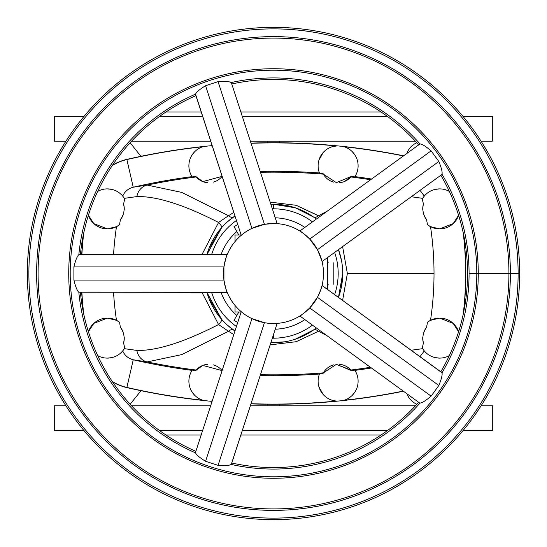 <?xml version="1.0" encoding="UTF-8"?>
<svg xmlns="http://www.w3.org/2000/svg" width="547" height="547" viewBox="0 0 547 547"><rect width="100%" height="100%" fill="white"/><g stroke="black" fill="none" stroke-linecap="round" stroke-linejoin="round"><path stroke-width="0.82" d="M116.49 320.323L107.349 318.115A20 20 0 0 1 119.561 322.279L116.49 320.323L119.561 322.279A311.626 311.626 0 0 0 120.408 327.352A16.923 16.923 0 0 1 123.198 332.179A16.923 16.923 0 0 0 120.408 327.352C123.854 332.084 124.901 337.294 123.56 342.969C124.901 337.294 123.854 332.084 120.408 327.352A311.626 311.626 0 0 1 119.561 322.279A20 20 0 0 0 107.349 318.115L116.49 320.323A314.361 314.361 0 0 1 113.55 292.378A314.361 314.361 0 0 0 116.49 320.323L107.349 318.115L93.852 323.352L107.349 318.115A20 20 0 0 0 88.402 331.721L93.852 323.359L88.402 331.714A20 20 0 0 1 119.561 322.279L116.49 320.323A314.361 314.361 0 0 1 113.55 292.378M430.51 226.677L439.651 228.885A20 20 0 0 1 427.439 224.721L430.51 226.677L427.439 224.721A311.626 311.626 0 0 0 426.592 219.648A16.923 16.923 0 0 1 423.802 214.821A16.923 16.923 0 0 0 426.592 219.648C423.146 214.916 422.099 209.706 423.44 204.031C422.099 209.706 423.146 214.916 426.592 219.648A311.626 311.626 0 0 1 427.439 224.721A20 20 0 0 0 439.651 228.885L430.51 226.677A314.361 314.361 0 0 1 434.017 273.5L347.366 273.5L342.613 300.378L347.366 273.5L342.613 246.622L347.366 273.5L434.017 273.5A314.361 314.361 0 0 0 430.51 226.677L439.651 228.885L453.148 223.648L439.651 228.885A20 20 0 0 0 458.598 215.279L453.148 223.641L458.598 215.286A20 20 0 0 1 427.439 224.721L430.51 226.677A314.361 314.361 0 0 1 430.51 320.323A314.361 314.361 0 0 0 434.017 273.5L347.366 273.5L342.613 300.378M411.255 350.251L422.653 348.658L424.287 350.921L420.048 356.644L424.287 350.921L422.653 348.658L411.255 350.251L422.653 348.658L422.25 347.974A20 20 0 0 0 449.299 355.632A20 20 0 0 1 422.25 347.974A311.626 311.626 0 0 0 423.44 342.969A16.923 16.923 0 0 1 422.742 337.458A16.923 16.923 0 0 0 423.44 342.969C422.099 337.294 423.146 332.084 426.592 327.352A16.923 16.923 0 0 0 423.802 332.179A16.923 16.923 0 0 1 426.592 327.352C423.146 332.084 422.099 337.294 423.44 342.969A311.626 311.626 0 0 1 422.25 347.974A311.626 311.626 0 0 0 423.44 342.969C422.099 337.294 423.146 332.084 426.592 327.352A311.626 311.626 0 0 0 427.439 322.279A20 20 0 0 1 458.598 331.721L453.148 323.359L458.598 331.714A20 20 0 0 0 439.651 318.115A20 20 0 0 1 458.598 331.721L453.148 323.359L439.651 318.115A20 20 0 0 0 427.439 322.279L430.51 320.323L427.439 322.279A311.626 311.626 0 0 1 426.592 327.352A311.626 311.626 0 0 0 427.439 322.279A20 20 0 0 1 439.651 318.115L430.51 320.323L439.651 318.115L453.148 323.352M212.161 145.789A653.658 653.658 0 0 0 210.903 145.912L209.884 145.837L210.903 145.912A653.658 653.658 0 0 1 212.161 145.789A653.658 653.658 0 0 0 210.903 145.912L212.257 146.097A20 20 0 0 0 209.884 145.837A653.836 653.836 0 0 0 126.842 159.396A49.23 49.23 0 0 0 112.504 165.187A49.23 49.23 0 0 1 126.842 159.396A653.836 653.836 0 0 1 203.853 146.452L202.875 146.733A653.658 653.658 0 0 0 126.883 159.567L133.249 187.224C128.299 188.517 124.784 191.471 122.713 196.079L124.347 198.342L136.866 196.585A15.384 13.607 -99.1 0 1 147.15 185.071L133.427 187.183A625.276 625.276 0 0 1 192.059 176.619A625.276 625.276 0 0 0 133.427 187.183L147.15 185.071A15.384 13.607 80.9 0 0 136.866 196.585C156.565 196.058 183.792 204.681 218.561 222.458A9.231 1.983 -138.5 0 1 221.644 227.634A9.231 1.983 41.5 0 0 218.561 222.458L228.489 215.723L181.748 192.4L147.15 185.071A624.414 624.414 0 0 1 196.154 176.961L195.73 176.455A16.923 16.923 0 0 0 207.881 182.705A16.923 16.923 0 0 1 195.73 176.455L202.752 181.583L222.096 176.387L202.752 181.583L196.154 176.961A624.414 624.414 0 0 0 147.15 185.071L181.748 192.4L228.489 215.723A9.231 3.877 -125.4 0 0 233.364 217.091L234.964 215.983A69.23 69.23 0 0 0 206.896 254.622A69.23 69.23 0 0 1 234.964 215.983L233.364 217.091A9.231 3.877 54.6 0 1 228.489 215.723L218.561 222.458L201.939 254.622L218.561 222.458C183.792 204.681 156.565 196.058 136.866 196.585L124.347 198.342L124.75 199.026A20 20 0 0 0 97.701 191.368A20 20 0 0 1 124.75 199.026A311.626 311.626 0 0 0 123.56 204.031A16.923 16.923 0 0 1 124.258 209.542A16.923 16.923 0 0 0 123.56 204.031C124.901 209.706 123.854 214.916 120.408 219.648A16.923 16.923 0 0 0 123.198 214.821A16.923 16.923 0 0 1 120.408 219.648C123.854 214.916 124.901 209.706 123.56 204.031A311.626 311.626 0 0 1 124.75 199.026A311.626 311.626 0 0 0 123.56 204.031C124.901 209.706 123.854 214.916 120.408 219.648A311.626 311.626 0 0 0 119.561 224.721A20 20 0 0 1 88.402 215.279L93.852 223.641L88.402 215.286A20 20 0 0 0 107.349 228.885A20 20 0 0 1 88.402 215.279L93.852 223.641L107.349 228.885A20 20 0 0 0 119.561 224.721L116.49 226.677A314.361 314.361 0 0 0 113.55 254.622A314.361 314.361 0 0 1 116.49 226.677L119.561 224.721A311.626 311.626 0 0 1 120.408 219.648A311.626 311.626 0 0 0 119.561 224.721A20 20 0 0 1 107.349 228.885L116.49 226.677L107.349 228.885L93.852 223.648M260.461 172.291A624.414 624.414 0 0 1 273.5 172.155L273.5 171.293A625.276 625.276 0 0 0 260.187 171.437A625.276 625.276 0 0 1 273.5 171.293L273.5 172.155A624.414 624.414 0 0 0 260.461 172.291A624.414 624.414 0 0 1 323.386 174.151A624.414 624.414 0 0 0 273.5 172.155L273.5 171.293A625.276 625.276 0 0 1 319.448 172.982A625.276 625.276 0 0 0 260.187 171.437M251.039 403.707A653.658 653.658 0 0 0 336.097 401.088L337.116 401.163A653.836 653.836 0 0 0 403.426 391.228A653.836 653.836 0 0 1 250.984 403.877A653.836 653.836 0 0 0 337.116 401.163L336.097 401.088A653.658 653.658 0 0 1 251.039 403.707A653.658 653.658 0 0 0 336.097 401.088L337.116 401.163A20 20 0 0 1 319.571 373.697A20 20 0 0 0 337.116 401.163A20 20 0 0 1 319.571 373.697A624.968 624.968 0 0 0 323.079 373.43A16.923 16.923 0 0 1 333.663 364.863A16.923 16.923 0 0 0 323.079 373.43A624.968 624.968 0 0 1 319.571 373.697A624.968 624.968 0 0 0 323.079 373.43L323.386 372.849A624.414 624.414 0 0 1 273.5 374.845L273.5 375.707A625.276 625.276 0 0 0 319.448 374.018A625.276 625.276 0 0 1 273.5 375.707L273.5 374.845A624.414 624.414 0 0 0 323.386 372.849L336.371 364.357L350.846 370.039A624.414 624.414 0 0 0 370.456 367.276A624.414 624.414 0 0 1 350.846 370.039L336.371 364.357L323.386 372.849A624.414 624.414 0 0 1 260.461 374.709A624.414 624.414 0 0 0 273.5 374.845L273.5 375.707A625.276 625.276 0 0 1 260.187 375.563A625.276 625.276 0 0 0 319.448 374.018L319.448 374.018M441.832 372.528L322.039 285.493A49.996 49.996 0 0 0 322.039 261.507L321.11 258.232L322.039 261.507A49.996 49.996 0 0 1 322.039 285.493L321 289.117L322.053 285.445L321 289.103L322.053 285.445L441.997 372.787A195.573 195.573 0 0 0 441.997 174.213L441.997 174.213A195.573 195.573 0 0 1 469.073 273.5L518.118 273.5A244.618 244.618 0 0 1 151.191 485.346A244.618 244.618 0 0 1 151.191 61.654A244.618 244.618 0 0 1 518.118 273.5L519.65 273.5A246.15 246.15 0 0 1 150.425 486.673A246.15 246.15 0 0 1 150.425 60.327A246.15 246.15 0 0 1 519.65 273.5A246.15 246.15 0 0 0 150.425 60.327A246.15 246.15 0 0 0 150.425 486.673A246.15 246.15 0 0 0 519.65 273.5L518.118 273.5A244.618 244.618 0 0 0 151.191 61.654A244.618 244.618 0 0 0 151.191 485.346A244.618 244.618 0 0 0 518.118 273.5L469.073 273.5A195.573 195.573 0 0 1 441.997 372.787C442.509 374.886 441.456 379.126 438.838 385.505L431.118 396.137C425.86 400.595 422.154 402.907 419.993 403.071A195.573 195.573 0 0 1 231.142 464.43C229.302 465.572 224.947 465.88 218.068 465.36L205.576 461.299C199.703 457.682 196.359 454.872 195.539 452.861L195.539 452.861A195.573 195.573 0 0 1 78.823 292.214A195.573 195.573 0 0 0 195.539 452.861C196.359 454.872 199.703 457.682 205.576 461.299L218.068 465.36C224.947 465.88 229.302 465.572 231.142 464.43A195.573 195.573 0 0 0 419.993 403.071L419.993 403.071C422.154 402.907 425.86 400.595 431.118 396.137L438.838 385.505C441.456 379.126 442.509 374.886 441.997 372.787L322.053 285.445C322.169 286.396 320.638 290.354 317.458 297.322L438.838 385.505L317.458 297.322L309.739 307.947L431.118 396.137L309.739 307.947L317.458 297.322L438.838 385.505L431.118 396.137C425.86 400.595 422.154 402.907 419.993 403.071A195.573 195.573 0 0 1 231.142 464.43L231.142 464.43C229.302 465.572 224.947 465.88 218.068 465.36L264.433 322.668L218.068 465.36L205.576 461.299L251.935 318.607L205.576 461.299C199.703 457.682 196.359 454.872 195.539 452.861A195.573 195.573 0 0 1 78.823 292.214C77.175 290.819 75.534 286.772 73.9 280.071L73.9 266.929C75.527 260.228 77.168 256.174 78.823 254.786L78.823 254.786A195.573 195.573 0 0 1 195.539 94.139A195.573 195.573 0 0 0 78.823 254.786C77.168 256.174 75.527 260.228 73.9 266.929L73.9 280.071C75.534 286.772 77.175 290.819 78.823 292.214L227.203 292.378C226.54 291.66 225.453 287.558 223.935 280.071L73.9 280.071L223.935 280.071L223.935 266.929L73.9 266.929L223.935 266.929L223.935 280.071C225.453 287.558 226.54 291.66 227.203 292.378L227.183 292.33A49.996 49.996 0 0 0 241.282 311.735L243.962 313.841L241.282 311.735A49.996 49.996 0 0 1 227.183 292.33L226.69 291.079L227.183 292.33A49.996 49.996 0 0 0 241.282 311.735L243.962 313.841L241.282 311.735M195.525 94.44L241.241 235.299L244.242 232.954L241.241 235.299L195.539 94.139C196.359 92.135 199.703 89.318 205.576 85.701L218.068 81.64C224.94 81.12 229.302 81.428 231.142 82.57L231.142 82.57A195.573 195.573 0 0 1 419.993 143.929A195.573 195.573 0 0 0 231.142 82.57C229.302 81.428 224.94 81.12 218.068 81.64L205.576 85.701C199.703 89.318 196.359 92.135 195.539 94.139L241.241 235.299L244.256 232.947L241.282 235.265A49.996 49.996 0 0 0 227.183 254.67L226.014 257.856L227.183 254.67C226.697 254.861 225.617 258.95 223.935 266.929L223.935 280.071C225.453 287.558 226.54 291.66 227.203 292.378M301.041 231.764L303.031 233.152L299.859 231.012L303.017 233.145L299.859 231.012L419.993 143.929C422.154 144.093 425.86 146.405 431.118 150.863L438.838 161.495C441.456 167.867 442.509 172.114 441.997 174.213C442.509 172.114 441.456 167.867 438.838 161.495L431.118 150.863C425.86 146.405 422.154 144.093 419.993 143.929L299.859 231.012C300.802 231.196 304.091 233.877 309.739 239.053L431.118 150.863L309.739 239.053L317.458 249.678L438.838 161.495L317.458 249.678L309.739 239.053L431.118 150.863L438.838 161.495C441.456 167.867 442.509 172.114 441.997 174.213A195.573 195.573 0 0 1 441.997 372.787L441.935 372.541M302.744 314.053L299.906 315.961A49.996 49.996 0 0 1 277.097 323.373L273.329 323.496L277.144 323.366L231.354 464.294L277.144 323.366L273.322 323.496L277.097 323.373A49.996 49.996 0 0 0 299.906 315.961L302.73 314.067L299.906 315.961C300.419 316.077 303.694 313.41 309.739 307.947L317.458 297.322M140.9 390.681L141.803 390.866M406.954 393.792A18.461 18.461 0 0 0 416.862 404.26A18.461 18.461 0 0 1 406.954 393.792A18.461 18.461 0 0 0 416.862 404.26M140.9 156.319L141.803 156.134L140.9 156.319L130.138 142.74M406.954 153.208A18.461 18.461 0 0 1 416.862 142.74A18.461 18.461 0 0 0 406.954 153.208A18.461 18.461 0 0 1 416.862 142.74M267.346 142.76L267.346 141.194L250.362 141.194L273.5 141.194L267.346 141.194L267.346 142.76L267.346 141.194L250.362 141.194M165.994 111.964L201.166 111.964M240.858 111.964L381.006 111.964M83.855 116.579C44.717 116.579 44.717 116.579 83.855 116.579C44.717 116.579 44.717 116.579 83.855 116.579L54.276 116.579L54.276 141.194L65.934 141.194C50.474 141.194 50.474 141.194 65.934 141.194C50.474 141.194 50.474 141.194 65.934 141.194M159.362 116.579L202.663 116.579M242.362 116.579L387.638 116.579M463.145 116.579L492.724 116.579L463.145 116.579L492.724 116.579L492.724 141.194L492.724 116.579M131.56 141.194L210.663 141.194M267.346 141.194L415.44 141.194L273.5 141.194L279.654 141.194L279.654 142.76L279.654 141.194L415.44 141.194M481.066 141.194L491.719 141.194M83.376 312.275A346.148 346.148 0 0 1 81.708 292.378A346.148 346.148 0 0 0 83.376 312.275A346.148 346.148 0 0 1 81.708 292.378M81.708 254.622A346.148 346.148 0 0 1 83.376 234.725A346.148 346.148 0 0 0 81.708 254.622A346.148 346.148 0 0 1 83.376 234.725M403.235 155.909A653.658 653.658 0 0 0 344.125 146.733A653.658 653.658 0 0 1 403.235 155.909A653.658 653.658 0 0 0 344.125 146.733L343.147 146.452A653.836 653.836 0 0 1 403.426 155.772A653.836 653.836 0 0 0 343.147 146.452A20 20 0 0 1 354.75 176.907A624.968 624.968 0 0 0 351.27 176.455A16.923 16.923 0 0 1 339.119 182.705A16.923 16.923 0 0 0 351.27 176.455L336.371 182.643L323.386 174.151L336.371 182.643L351.27 176.455A624.968 624.968 0 0 1 354.75 176.907A20 20 0 0 0 343.147 146.452L344.125 146.733L343.147 146.452A653.836 653.836 0 0 0 337.116 145.837A20 20 0 0 0 319.571 173.303A624.968 624.968 0 0 1 323.079 173.57L323.386 174.151L323.079 173.57A624.968 624.968 0 0 0 319.571 173.303A20 20 0 0 1 337.116 145.837L331.263 147.02L336.097 145.912A653.658 653.658 0 0 0 251.039 143.293A653.658 653.658 0 0 1 336.097 145.912L337.116 145.837A653.836 653.836 0 0 1 403.426 155.772M201.939 254.622L218.561 222.458C183.792 204.681 156.565 196.058 136.866 196.585L124.347 198.342L122.713 196.079C124.784 191.471 128.299 188.517 133.249 187.224L126.883 159.567A653.658 653.658 0 0 1 202.875 146.733L203.853 146.452A20 20 0 0 0 192.25 176.907A624.968 624.968 0 0 1 195.73 176.455A624.968 624.968 0 0 0 192.25 176.907A20 20 0 0 1 203.853 146.452A653.836 653.836 0 0 1 212.099 145.625A653.836 653.836 0 0 0 209.884 145.837A20 20 0 0 1 212.257 146.097A20 20 0 0 0 209.884 145.837A653.836 653.836 0 0 1 212.099 145.625M250.984 143.123A653.836 653.836 0 0 1 337.116 145.837A653.836 653.836 0 0 0 250.984 143.123A653.836 653.836 0 0 1 337.116 145.837A20 20 0 0 0 319.571 173.303A624.968 624.968 0 0 1 323.079 173.57A16.923 16.923 0 0 0 333.663 182.137A16.923 16.923 0 0 1 323.079 173.57A16.923 16.923 0 0 0 333.663 182.137M463.624 234.725A346.148 346.148 0 0 1 463.624 312.275A346.148 346.148 0 0 0 463.624 234.725A346.148 346.148 0 0 1 463.624 312.275M250.362 405.806L267.346 405.806L267.346 404.24L267.346 405.806L250.362 405.806L273.5 405.806L267.346 405.806L267.346 404.24M165.994 435.036L201.166 435.036M240.858 435.036L381.006 435.036M65.934 405.806C50.474 405.806 50.474 405.806 65.934 405.806C50.474 405.806 50.474 405.806 65.934 405.806L54.276 405.806L54.276 430.421L83.855 430.421M159.362 430.421L202.663 430.421M242.362 430.421L387.638 430.421M463.145 430.421L492.731 430.421M492.724 430.421L492.724 405.806L481.066 405.806L492.724 405.806L492.724 430.421M415.44 405.806L279.654 405.806L415.44 405.806L279.654 405.806L279.654 404.24L279.654 405.806L267.346 405.806M210.663 405.806L131.56 405.806M212.099 401.375A653.836 653.836 0 0 1 209.884 401.163A20 20 0 0 0 212.257 400.903A20 20 0 0 1 209.884 401.163L212.257 400.903A20 20 0 0 1 209.884 401.163A653.836 653.836 0 0 1 126.842 387.604A49.23 49.23 0 0 1 112.504 381.813A49.23 49.23 0 0 0 126.842 387.604L133.249 359.776L147.15 361.929L181.748 354.6L228.489 331.277A9.231 3.877 125.4 0 1 233.364 329.909L227.333 325.089L233.364 329.909A9.231 3.877 -54.6 0 0 228.489 331.277L218.561 324.542L228.489 331.277L181.748 354.6L147.15 361.929A624.414 624.414 0 0 0 196.154 370.039L202.752 365.417L222.096 370.613L202.752 365.417L195.73 370.545A16.923 16.923 0 0 1 207.881 364.295A16.923 16.923 0 0 0 195.73 370.545L196.154 370.039A624.414 624.414 0 0 1 147.15 361.929A15.384 13.607 -80.9 0 1 136.866 350.415A15.384 13.607 99.1 0 0 147.15 361.929L133.427 359.817A625.276 625.276 0 0 0 192.059 370.381A625.276 625.276 0 0 1 133.427 359.817L133.249 359.776C128.299 358.483 124.784 355.529 122.713 350.921C124.784 355.529 128.299 358.483 133.249 359.776L126.883 387.433A49.052 49.052 0 0 1 112.272 381.471A49.052 49.052 0 0 0 126.883 387.433A653.658 653.658 0 0 0 202.875 400.267L203.853 400.548A20 20 0 0 1 192.25 370.093A624.968 624.968 0 0 0 195.73 370.545A624.968 624.968 0 0 1 192.25 370.093A20 20 0 0 0 203.853 400.548L202.875 400.267A653.658 653.658 0 0 1 126.883 387.433L126.842 387.604A653.836 653.836 0 0 0 212.099 401.375A653.836 653.836 0 0 1 209.884 401.163L210.903 401.088A653.658 653.658 0 0 0 212.161 401.211A653.658 653.658 0 0 1 210.903 401.088L209.884 401.163A653.836 653.836 0 0 1 126.842 387.604A49.23 49.23 0 0 1 112.504 381.813M508.922 273.5A235.422 235.422 0 0 0 155.792 69.619A235.422 235.422 0 0 0 155.792 477.381A235.422 235.422 0 0 0 508.922 273.5M510.385 273.5A236.885 236.885 0 0 0 155.061 68.354A236.885 236.885 0 0 0 155.061 478.646A236.885 236.885 0 0 0 510.385 273.5A236.885 236.885 0 0 0 155.061 68.354A236.885 236.885 0 0 0 155.061 478.646A236.885 236.885 0 0 0 510.385 273.5M68.731 273.5A204.769 204.769 0 0 0 273.5 478.269A204.769 204.769 0 0 0 478.269 273.5A204.769 204.769 0 0 0 273.5 68.731A204.769 204.769 0 0 0 68.731 273.5M70.194 273.5A203.306 203.306 0 0 0 375.153 449.566A203.306 203.306 0 0 0 375.153 97.434A203.306 203.306 0 0 0 70.194 273.5A203.306 203.306 0 0 0 375.153 449.566A203.306 203.306 0 0 0 375.153 97.434A203.306 203.306 0 0 0 70.194 273.5M195.874 451.337A194.041 194.041 0 0 1 80.382 292.378A194.041 194.041 0 0 0 195.874 451.337A194.041 194.041 0 0 1 80.382 292.378M80.382 254.622A194.041 194.041 0 0 1 195.874 95.663A194.041 194.041 0 0 0 80.382 254.622A194.041 194.041 0 0 1 195.874 95.663M231.778 83.999A194.041 194.041 0 0 1 418.64 144.716A194.041 194.041 0 0 0 231.778 83.999A194.041 194.041 0 0 1 418.64 144.716M440.834 175.259A194.041 194.041 0 0 1 440.834 371.741A194.041 194.041 0 0 0 440.834 175.259A194.041 194.041 0 0 1 440.834 371.741M418.64 402.284A194.041 194.041 0 0 1 231.778 463.001A194.041 194.041 0 0 0 418.64 402.284A194.041 194.041 0 0 1 231.778 463.001M261.165 321.951L252.071 318.675M205.576 461.299L251.935 318.607L264.433 322.668L251.935 318.607L264.433 322.668L218.068 465.36M241.829 312.187L242.321 312.583M311.961 241.555L317.39 249.548M321.698 260.208L317.458 249.678L309.739 239.053M224.01 266.375L223.607 270.225L223.914 279.92L223.614 270.109L223.607 276.741M226.69 291.079L225.884 288.761M78.823 292.214C77.175 290.819 75.534 286.772 73.9 280.071L73.9 266.929C75.527 260.228 77.168 256.174 78.823 254.786L78.823 254.786A195.573 195.573 0 0 1 195.539 94.139L195.45 94.371M226.007 257.869L227.176 254.67C226.697 254.861 225.617 258.95 223.935 266.929L73.9 266.929M231.354 82.706L277.144 223.634L273.5 223.504A49.996 49.996 0 0 0 230.198 298.498A49.996 49.996 0 0 0 316.802 298.498A49.996 49.996 0 0 0 273.5 223.504L277.097 223.627L273.5 223.504A49.996 49.996 0 0 1 316.802 298.498A49.996 49.996 0 0 1 230.198 298.498A49.996 49.996 0 0 1 273.5 223.504A49.996 49.996 0 0 0 230.198 298.498A49.996 49.996 0 0 0 316.802 298.498A49.996 49.996 0 0 0 273.5 223.504L264.433 224.332L218.068 81.64L264.433 224.332L251.935 228.393L205.576 85.701L251.935 228.393L264.433 224.332L218.068 81.64C224.94 81.12 229.302 81.428 231.142 82.57A195.573 195.573 0 0 1 419.993 143.929L299.859 231.012L301.035 231.764M261.199 225.036L254.998 227.046M254.847 227.108L251.394 228.653M311.94 305.479L315.769 300.207M311.154 306.388L309.841 307.838M223.914 279.92L223.614 276.891M224.249 282.115A49.996 49.996 0 0 0 224.42 283.038A49.996 49.996 0 0 1 224.249 282.115A49.996 49.996 0 0 0 224.42 283.038M308.282 309.417A49.996 49.996 0 0 1 307.605 310.067A49.996 49.996 0 0 0 309.739 307.947L431.118 396.137M318.812 252.365A49.996 49.996 0 0 0 318.409 251.524A49.996 49.996 0 0 1 318.812 252.365A49.996 49.996 0 0 0 318.409 251.524M309.322 238.622L311.858 241.432L309.322 238.622M241.159 311.961L235.039 311.961L241.159 311.961L235.039 311.961L235.039 305.445M235.039 241.555L235.039 235.039L235.039 241.555L235.039 235.039L241.159 235.039M327.345 289.288L327.345 257.712M237.747 224.537L234.013 226.643L238.861 235.039L234.013 226.643L237.747 224.537L234.013 226.643L238.861 235.039M236.83 231.531A55.732 55.732 0 0 0 221.063 254.622A55.732 55.732 0 0 1 236.83 231.531A55.732 55.732 0 0 0 221.063 254.622M221.063 292.378A55.732 55.732 0 0 0 236.83 315.469A55.732 55.732 0 0 1 221.063 292.378A55.732 55.732 0 0 0 236.83 315.469M237.747 322.463L234.013 320.357L238.861 311.961L234.013 320.357L237.747 322.463L234.013 320.357L238.861 311.961M275.25 329.205A55.732 55.732 0 0 0 304.829 319.592A55.732 55.732 0 0 1 275.25 329.205A55.732 55.732 0 0 0 304.829 319.592M327.345 287.872A55.732 55.732 0 0 0 328.179 284.269A55.732 55.732 0 0 1 327.345 287.872A55.732 55.732 0 0 0 328.179 284.269M333.82 284.269L333.82 262.731M328.179 262.731A55.732 55.732 0 0 0 327.345 259.128A55.732 55.732 0 0 1 328.179 262.731A55.732 55.732 0 0 0 327.345 259.128M304.829 227.408A55.732 55.732 0 0 0 275.25 217.795A55.732 55.732 0 0 1 304.829 227.408A55.732 55.732 0 0 0 275.25 217.795M273.5 334.586L273.5 338.183A64.683 64.683 0 0 0 312.46 325.137A64.683 64.683 0 0 1 273.5 338.183L273.5 334.586M334.648 294.594A64.683 64.683 0 0 0 334.648 252.406A64.683 64.683 0 0 1 334.648 294.594A64.683 64.683 0 0 0 334.648 252.406M312.46 221.863A64.683 64.683 0 0 0 272.331 208.824A64.683 64.683 0 0 1 312.46 221.863A64.683 64.683 0 0 0 273.5 208.817L273.5 204.27A69.23 69.23 0 0 0 270.868 204.318A69.23 69.23 0 0 1 273.5 204.27L273.5 208.817A64.683 64.683 0 0 0 272.331 208.824M236.427 220.496A64.683 64.683 0 0 0 211.634 254.622A64.683 64.683 0 0 1 236.427 220.496A64.683 64.683 0 0 0 211.634 254.622M211.634 292.378A64.683 64.683 0 0 0 236.427 326.504A64.683 64.683 0 0 1 211.634 292.378A64.683 64.683 0 0 0 236.427 326.504M272.331 338.176A64.683 64.683 0 0 0 273.5 338.183A64.683 64.683 0 0 1 272.331 338.176A64.683 64.683 0 0 0 312.46 325.137M227.333 325.089L234.964 331.017A69.23 69.23 0 0 1 206.896 292.378A69.23 69.23 0 0 0 234.964 331.017L233.364 329.909L234.964 331.017A69.23 69.23 0 0 1 206.896 292.378L221.644 319.366A9.231 1.983 -41.5 0 1 218.561 324.542A9.231 1.983 138.5 0 0 221.644 319.366L208.851 298.259M270.868 342.682L273.5 342.73A69.23 69.23 0 0 1 270.868 342.682A69.23 69.23 0 0 0 316.289 327.92L313.636 329.909L295.318 339.202L313.636 329.909A9.231 3.877 -125.4 0 1 318.511 331.277A9.231 3.877 54.6 0 0 313.636 329.909L316.289 327.92A69.23 69.23 0 0 1 270.868 342.682L284.741 341.813L273.5 342.73A69.23 69.23 0 0 0 316.289 327.92L313.636 329.909A9.231 3.877 -125.4 0 1 318.511 331.277L296.125 341.718L270.163 344.856L296.125 341.718L318.511 331.277L326.668 335.461L318.511 331.277L296.125 341.718L270.163 344.856M342.73 273.445L341.581 286.067L342.73 273.445L338.484 297.377A69.23 69.23 0 0 0 338.484 249.623A69.23 69.23 0 0 1 338.484 297.377A69.23 69.23 0 0 0 338.484 249.623L341.554 260.803M313.636 217.091L316.289 219.08A69.23 69.23 0 0 0 273.5 204.27A69.23 69.23 0 0 1 316.289 219.08L313.636 217.091L295.325 207.798L313.636 217.091L316.289 219.08A69.23 69.23 0 0 0 273.5 204.27L295.325 207.798L313.636 217.091A9.231 3.877 125.4 0 0 318.511 215.723A9.231 3.877 -54.6 0 1 313.636 217.091A9.231 3.877 125.4 0 0 318.511 215.723L296.125 205.282L270.163 202.144L296.125 205.282L319.865 216.482L318.511 215.723L326.668 211.539L318.511 215.723L319.865 216.482M273.514 204.27L284.755 205.193L273.514 204.27A69.23 69.23 0 0 0 270.868 204.318M233.364 217.091A9.231 3.877 54.6 0 1 228.489 215.723L218.561 222.458A9.231 1.983 41.5 0 1 221.644 227.634L208.858 248.721L206.896 254.622L221.644 227.634L208.858 248.721L206.896 254.622A69.23 69.23 0 0 1 234.964 215.983L227.333 221.911M201.946 292.378L218.561 324.542C183.792 342.319 156.565 350.942 136.866 350.415C156.565 350.942 183.792 342.319 218.561 324.542L201.946 292.378L218.561 324.542A9.231 1.983 138.5 0 0 221.644 319.366L206.896 292.378M370.456 179.724A624.414 624.414 0 0 0 350.846 176.961A624.414 624.414 0 0 1 370.456 179.724A624.414 624.414 0 0 0 350.846 176.961L344.391 181.522M123.198 332.179A16.923 16.923 0 0 0 120.408 327.352C123.854 332.084 124.901 337.294 123.56 342.969A311.626 311.626 0 0 0 124.75 347.974A20 20 0 0 1 97.701 355.632A20 20 0 0 0 124.75 347.974A311.626 311.626 0 0 1 123.56 342.969A16.923 16.923 0 0 0 124.258 337.458A16.923 16.923 0 0 1 123.56 342.969A311.626 311.626 0 0 0 124.75 347.974L124.347 348.658L136.866 350.415L124.347 348.658L122.713 350.921L124.347 348.658L136.866 350.415A15.384 13.607 99.1 0 0 147.15 361.929L181.748 354.6L228.489 331.277L218.561 324.542C183.792 342.319 156.565 350.942 136.866 350.415M323.386 372.849L336.371 364.357L351.27 370.545A624.968 624.968 0 0 0 354.75 370.093A624.968 624.968 0 0 1 351.27 370.545A16.923 16.923 0 0 0 339.119 364.295A16.923 16.923 0 0 1 351.27 370.545A16.923 16.923 0 0 0 339.119 364.295M354.941 370.381A625.276 625.276 0 0 0 371.44 367.987A625.276 625.276 0 0 1 354.941 370.381A625.276 625.276 0 0 0 371.44 367.987M213.337 364.863A16.923 16.923 0 0 1 222.096 370.613A16.923 16.923 0 0 0 213.337 364.863A16.923 16.923 0 0 1 222.096 370.613M423.802 214.821A16.923 16.923 0 0 0 426.592 219.648C423.146 214.916 422.099 209.706 423.44 204.031A311.626 311.626 0 0 0 422.25 199.026A20 20 0 0 1 449.299 191.368A20 20 0 0 0 422.25 199.026A311.626 311.626 0 0 1 423.44 204.031A16.923 16.923 0 0 0 422.742 209.542A16.923 16.923 0 0 1 423.44 204.031A311.626 311.626 0 0 0 422.25 199.026L422.653 198.342L411.255 196.749L422.653 198.342L424.287 196.079L420.048 190.356L424.287 196.079L422.653 198.342L411.255 196.749M213.337 182.137A16.923 16.923 0 0 0 222.096 176.387A16.923 16.923 0 0 1 213.337 182.137A16.923 16.923 0 0 0 222.096 176.387L202.752 181.583L196.154 176.961A624.414 624.414 0 0 0 147.15 185.071L181.748 192.4L228.489 215.723L233.815 212.434M371.44 179.013A625.276 625.276 0 0 0 354.941 176.619A625.276 625.276 0 0 1 371.44 179.013A625.276 625.276 0 0 0 354.941 176.619M111.882 189.406L107.52 188.886M111.882 357.594L107.52 358.114M403.426 391.228A653.836 653.836 0 0 1 343.147 400.548A20 20 0 0 0 354.75 370.093A20 20 0 0 1 343.147 400.548L344.125 400.267A653.658 653.658 0 0 0 403.235 391.091A653.658 653.658 0 0 1 344.125 400.267L343.147 400.548A20 20 0 0 0 354.75 370.093A624.968 624.968 0 0 1 351.27 370.545M352.439 395.146L355.27 391.467M318.976 386.989L323.393 394.729M191.73 391.467L194.561 395.146M336.097 401.088L331.263 399.98M439.48 358.114L435.118 357.594M463.234 314.156A345.971 345.971 0 0 0 463.234 232.844A345.971 345.971 0 0 1 463.234 314.156A345.971 345.971 0 0 0 463.234 232.844M439.48 188.886L435.118 189.406M194.561 151.854L191.73 155.533M112.504 165.187A49.23 49.23 0 0 1 126.842 159.396A653.836 653.836 0 0 1 203.853 146.452L202.875 146.733A653.658 653.658 0 0 0 126.883 159.567A49.052 49.052 0 0 0 112.272 165.529A49.052 49.052 0 0 1 126.883 159.567L133.249 187.224C128.299 188.517 124.784 191.471 122.713 196.079L124.347 198.342M355.27 155.533L352.439 151.854M323.393 152.271L318.976 160.011M83.766 232.844A345.971 345.971 0 0 0 81.886 254.622A345.971 345.971 0 0 1 83.766 232.844A345.971 345.971 0 0 0 81.886 254.622M81.886 292.378A345.971 345.971 0 0 0 83.766 314.156A345.971 345.971 0 0 1 81.886 292.378A345.971 345.971 0 0 0 83.766 314.156M427.439 322.279L430.51 320.323A314.361 314.361 0 0 0 434.017 273.5M119.561 224.721L116.49 226.677A314.361 314.361 0 0 0 113.55 254.622M277.097 323.373L273.343 323.496L277.097 323.373A49.996 49.996 0 0 0 299.906 315.961C300.419 316.077 303.694 313.41 309.739 307.947A49.996 49.996 0 0 1 307.605 310.067M231.34 464.198L277.144 323.366M141.803 156.134L140.866 156.134M279.654 141.194L279.654 142.76M492.724 405.806L481.066 405.806M403.235 391.091A653.658 653.658 0 0 1 344.125 400.267L343.147 400.548A653.836 653.836 0 0 1 250.984 403.877M279.654 404.24L279.654 405.806M519.65 273.5A246.15 246.15 0 0 0 150.425 60.327A246.15 246.15 0 0 0 150.425 486.673A246.15 246.15 0 0 0 519.65 273.5M518.118 273.5A244.618 244.618 0 0 1 151.191 485.346A244.618 244.618 0 0 1 151.191 61.654A244.618 244.618 0 0 1 518.118 273.5M195.539 94.139C196.359 92.135 199.703 89.318 205.576 85.701L218.068 81.64M419.993 143.929C422.154 144.093 425.86 146.405 431.118 150.863M441.997 372.787C442.509 374.886 441.456 379.126 438.838 385.505M303.031 233.152L299.859 231.012M438.838 161.495L317.458 249.678L321.868 260.83M226.014 257.856L227.183 254.67A49.996 49.996 0 0 1 241.282 235.265M73.9 280.071L223.935 280.071M205.576 85.701L251.935 228.393M244.256 232.947L241.241 235.299M277.097 223.627L277.097 223.627A49.996 49.996 0 0 1 299.906 231.039M321 289.117L322.053 285.445M299.906 315.961L300.508 315.578M301.035 315.236L302.723 314.067M322.039 285.493A49.996 49.996 0 0 0 322.039 261.507M233.364 329.909A9.231 3.877 -54.6 0 0 228.489 331.277L233.815 334.566M273.5 342.73L284.741 341.813M295.318 339.202L313.636 329.909M319.865 330.518L318.511 331.277L326.668 335.461M270.163 202.144L296.125 205.282L318.511 215.723L326.668 211.539M97.701 355.632A20 20 0 0 0 124.75 347.974L122.713 350.921C124.784 355.529 128.299 358.483 133.249 359.776L147.15 361.929A624.414 624.414 0 0 0 196.154 370.039L202.609 365.478M260.461 374.709A624.414 624.414 0 0 0 273.5 374.845M350.846 370.039A624.414 624.414 0 0 0 370.456 367.276M342.613 246.622L347.366 273.5M323.079 173.57L323.386 174.151A624.414 624.414 0 0 0 273.5 172.155M192.059 176.619A625.276 625.276 0 0 0 133.427 187.183L147.15 185.071A15.384 13.607 80.9 0 0 136.866 196.585M123.56 342.969A16.923 16.923 0 0 0 124.258 337.458M120.408 219.648A16.923 16.923 0 0 0 123.198 214.821M124.258 209.542A16.923 16.923 0 0 0 123.56 204.031M119.561 322.279A311.626 311.626 0 0 0 120.408 327.352M333.663 364.863A16.923 16.923 0 0 0 323.079 373.43M207.881 364.295A16.923 16.923 0 0 0 195.73 370.545L196.154 370.039M260.187 375.563A625.276 625.276 0 0 0 273.5 375.707M112.272 381.471A49.052 49.052 0 0 0 126.883 387.433A653.658 653.658 0 0 0 202.875 400.267L203.853 400.548A20 20 0 0 1 192.25 370.093A624.968 624.968 0 0 0 195.73 370.545M133.427 359.817A625.276 625.276 0 0 0 192.059 370.381M423.44 204.031A16.923 16.923 0 0 0 422.742 209.542M426.592 327.352A16.923 16.923 0 0 0 423.802 332.179M422.742 337.458A16.923 16.923 0 0 0 423.44 342.969M420.048 356.644L424.287 350.921L422.653 348.658M427.439 224.721A311.626 311.626 0 0 0 426.592 219.648M449.299 191.368A20 20 0 0 0 422.25 199.026L424.287 196.079L420.048 190.356M196.154 176.961L195.73 176.455A16.923 16.923 0 0 0 207.881 182.705M339.119 182.705A16.923 16.923 0 0 0 351.27 176.455L350.846 176.961M319.448 172.982A625.276 625.276 0 0 0 273.5 171.293M251.039 143.293A653.658 653.658 0 0 1 336.097 145.912L337.116 145.837A653.836 653.836 0 0 1 343.147 146.452A20 20 0 0 1 354.75 176.907A624.968 624.968 0 0 0 351.27 176.455M195.73 176.455A624.968 624.968 0 0 0 192.25 176.907A20 20 0 0 1 203.853 146.452A653.836 653.836 0 0 1 209.884 145.837L212.257 146.097M124.75 199.026A20 20 0 0 0 97.701 191.368M107.349 228.885L116.49 226.677M126.842 387.604L133.249 359.776M212.161 401.211A653.658 653.658 0 0 1 210.903 401.088L212.257 400.903M422.25 347.974A20 20 0 0 0 449.299 355.632M439.651 318.115L430.51 320.323M458.598 215.286L453.148 223.641L439.651 228.885A20 20 0 0 0 458.598 215.279M126.842 159.396L126.883 159.567A49.052 49.052 0 0 0 112.272 165.529M88.402 331.714L93.852 323.359L107.349 318.115A20 20 0 0 0 88.402 331.721M140.866 390.866L130.138 404.26M241.241 311.701L195.45 452.629M322.053 261.555L441.935 174.459M79.014 254.622L227.196 254.622M299.865 315.988L419.747 403.084"/></g></svg>
